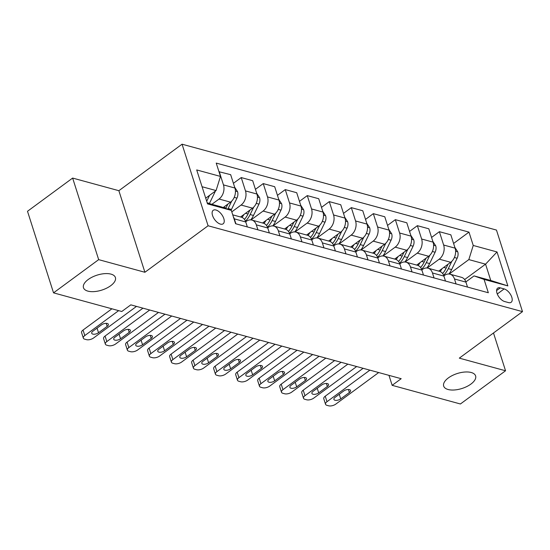 <?xml version="1.0" encoding="UTF-8"?>
<svg xmlns="http://www.w3.org/2000/svg" width="550" height="550" viewBox="0 0 550 550"><rect width="100%" height="100%" fill="white"/><g stroke="black" fill="none" stroke-linecap="round" stroke-linejoin="round"><path stroke-width="0.82" d="M110.708 285.704A16.761 7.844 -17.7 0 1 94.291 291.596A16.761 7.844 -17.7 0 1 83.476 287.719A16.761 7.844 -17.7 0 1 88.165 279.544A16.761 7.844 -17.7 0 1 104.589 273.653A16.761 7.844 -17.7 0 1 115.404 277.53A16.761 7.844 -17.7 0 1 110.708 285.704M470.917 384.079A16.761 7.844 -17.7 0 1 454.493 389.971A16.761 7.844 -17.7 0 1 443.678 386.093A16.761 7.844 -17.7 0 1 448.367 377.919A16.761 7.844 -17.7 0 1 464.791 372.027A16.761 7.844 -17.7 0 1 475.606 375.904A16.761 7.844 -17.7 0 1 470.917 384.079M220.426 224.111A8.381 4.331 53.7 0 0 223.142 223.802A8.381 4.331 53.7 0 0 222.936 216.514A8.381 4.331 53.7 0 0 215.923 209.997A8.381 4.331 53.7 0 0 213.208 210.306A8.381 4.331 53.7 0 0 213.414 217.587A8.381 4.331 53.7 0 0 220.426 224.111M72.634 178.069L98.67 259.641L144.904 272.271L118.869 190.699L72.634 178.069L27.5 211.282L53.536 292.854L121.784 311.499L130.811 304.851L401.184 378.696L392.157 385.337L460.412 403.982L505.546 370.769L493.494 332.984M118.869 190.699L182.057 144.196L496.464 230.065L522.5 311.637L208.093 225.768L182.057 144.196M504.158 288.922L500.28 287.863A8.119 4.194 53.7 0 0 497.647 288.159A8.119 4.194 53.7 0 0 497.846 295.212A8.119 4.194 53.7 0 0 504.639 301.531L508.516 302.589A8.119 4.194 53.7 0 0 511.149 302.294A8.119 4.194 53.7 0 0 510.95 295.233A8.119 4.194 53.7 0 0 504.158 288.922L497.283 293.982M473.241 245.458L497.021 251.955L507.856 285.904L484.076 279.414L474.038 275.907L490.772 280.479L485.567 264.165L468.834 259.593L473.241 245.458L468.985 232.121L216.226 163.089L220.481 176.426L216.074 190.561L202.063 186.732M207.274 203.046L221.279 206.876L231.316 210.382L235.572 223.719L488.331 292.751L484.076 279.414M231.316 210.382L207.536 203.885L196.701 169.936L220.481 176.426M98.67 259.641L53.536 292.854M144.904 272.271L208.093 225.768M522.5 311.637L459.312 358.139L505.546 370.769M388.974 375.361L392.157 385.337M464.647 279.558L485.567 264.165L497.021 251.955M474.038 275.907L465.864 281.923M257.902 229.817L256.321 224.861A10.478 7.508 -74.7 0 0 251.859 220.069A10.478 7.508 -74.7 0 0 246.283 221.354L245.692 221.788M279.923 235.826L278.341 230.869A10.478 7.508 -74.7 0 0 273.879 226.084A10.478 7.508 -74.7 0 0 268.304 227.37L267.712 227.803M301.936 241.842L300.355 236.885A10.478 7.508 -74.7 0 0 295.893 232.093A10.478 7.508 -74.7 0 0 290.317 233.379L289.726 233.819M323.957 247.857L322.376 242.901A10.478 7.508 -74.7 0 0 317.914 238.109A10.478 7.508 -74.7 0 0 312.338 239.394L311.747 239.827M345.971 253.866L344.389 248.909A10.478 7.508 -74.7 0 0 339.928 244.124A10.478 7.508 -74.7 0 0 334.352 245.41L333.761 245.843M367.991 259.882L366.41 254.925A10.478 7.508 -74.7 0 0 361.948 250.133A10.478 7.508 -74.7 0 0 356.373 251.419L355.781 251.859M390.005 265.897L388.424 260.941A10.478 7.508 -74.7 0 0 383.962 256.149A10.478 7.508 -74.7 0 0 378.386 257.434L377.795 257.868M412.026 271.906L410.444 266.949A10.478 7.508 -74.7 0 0 405.982 262.164A10.478 7.508 -74.7 0 0 400.407 263.45L399.816 263.883M434.039 277.922L432.458 272.965A10.478 7.508 -74.7 0 0 427.996 268.173A10.478 7.508 -74.7 0 0 422.421 269.459L421.829 269.899M456.06 283.938L454.479 278.981A10.478 7.508 -74.7 0 0 450.017 274.189A10.478 7.508 -74.7 0 0 444.441 275.474L443.85 275.907M449.212 274.031L468.834 259.593M438.707 271.102L450.684 262.288A10.478 7.508 -74.7 0 0 455.091 248.153L450.835 234.816L439.388 231.688L431.571 237.435M427.192 268.022L439.237 259.16A10.478 7.508 -74.7 0 0 443.644 245.025L439.388 231.688M416.687 265.086L428.663 256.272A10.478 7.508 -74.7 0 0 433.07 242.137L428.814 228.8L417.368 225.672L409.558 231.426M405.178 262.006L417.216 253.144A10.478 7.508 -74.7 0 0 421.623 239.009L417.368 225.672M394.673 259.071L406.649 250.257A10.478 7.508 -74.7 0 0 411.056 236.129L406.801 222.791L395.347 219.663L387.537 225.411M383.158 255.991L395.203 247.136A10.478 7.508 -74.7 0 0 399.609 233.001L395.347 219.663M372.652 253.062L384.629 244.248A10.478 7.508 -74.7 0 0 389.036 230.113L384.78 216.776L373.333 213.647L365.523 219.395M361.144 249.982L373.182 241.12A10.478 7.508 -74.7 0 0 377.589 226.985L373.333 213.647M350.639 247.046L362.615 238.232A10.478 7.508 -74.7 0 0 367.022 224.097L362.766 210.76L351.312 207.632L343.502 213.386M339.123 243.966L351.168 235.104A10.478 7.508 -74.7 0 0 355.575 220.976L351.312 207.632M328.618 241.031L340.594 232.217A10.478 7.508 -74.7 0 0 345.001 218.089L340.746 204.751L329.299 201.623L321.489 207.371M317.109 237.951L329.147 229.096A10.478 7.508 -74.7 0 0 333.554 214.961L329.299 201.623M306.604 235.022L318.581 226.208A10.478 7.508 -74.7 0 0 322.988 212.073L318.732 198.736L307.278 195.607L299.468 201.355M295.089 231.942L307.127 223.08A10.478 7.508 -74.7 0 0 311.541 208.945L307.278 195.607M284.584 229.006L296.56 220.192A10.478 7.508 -74.7 0 0 300.967 206.058L296.711 192.72L285.264 189.599L277.447 195.346M273.075 225.926L285.113 217.064A10.478 7.508 -74.7 0 0 289.52 202.936L285.264 189.599M262.57 222.991L274.546 214.177A10.478 7.508 -74.7 0 0 278.953 200.049L274.697 186.711L263.244 183.583L255.434 189.331M251.054 219.911L263.093 211.056A10.478 7.508 -74.7 0 0 267.499 196.921L263.244 183.583M240.549 216.982L252.526 208.168A10.478 7.508 -74.7 0 0 256.933 194.033L252.677 180.696L241.23 177.567L233.413 183.315M231.791 211.874L241.079 205.04A10.478 7.508 -74.7 0 0 245.486 190.905L241.23 177.567M223.19 207.542L230.512 202.153A10.478 7.508 -74.7 0 0 234.919 188.024L230.663 174.68L218.982 171.724M211.881 204.311L219.058 199.024A10.478 7.508 -74.7 0 0 223.465 184.896L219.209 171.559M205.721 198.179L216.074 190.561M467.507 287.059L465.926 282.102A10.478 7.508 -74.7 0 0 461.464 277.317L450.017 274.189M468.985 232.121L453.592 243.451M445.493 281.05L443.912 276.093A10.478 7.508 -74.7 0 0 439.45 271.301L427.996 268.173M423.473 275.034L421.891 270.077A10.478 7.508 -74.7 0 0 417.429 265.286L405.982 262.164M401.459 269.019L399.871 264.062A10.478 7.508 -74.7 0 0 395.409 259.277L383.962 256.149M379.438 263.01L377.857 258.053A10.478 7.508 -74.7 0 0 373.395 253.261L361.948 250.133M357.424 256.994L355.836 252.038A10.478 7.508 -74.7 0 0 351.374 247.246L339.928 244.124M335.404 250.986L333.822 246.029A10.478 7.508 -74.7 0 0 329.361 241.237L317.914 238.109M313.383 244.97L311.802 240.013A10.478 7.508 -74.7 0 0 307.34 235.221L295.893 232.093M291.369 238.954L289.788 233.998A10.478 7.508 -74.7 0 0 285.326 229.206L273.879 226.084M269.349 232.946L267.768 227.989A10.478 7.508 -74.7 0 0 263.306 223.197L251.859 220.069M247.335 226.93L245.754 221.973A10.478 7.508 -74.7 0 0 241.292 217.181L232.746 214.851M235.888 223.802L234.3 218.845A10.478 7.508 -74.7 0 0 233.372 216.81M490.772 280.479L507.856 285.904M378.682 372.549L335.803 404.106A5.239 2.448 162.3 0 1 328.666 405.804L326.906 405.322A5.239 2.448 162.3 0 1 325.531 404.257A5.239 2.448 162.3 0 1 326.996 401.699L369.875 370.143M363.131 368.301L325.236 396.186L326.996 401.699M340.718 398.888A4.187 1.959 -17.7 0 1 336.607 400.366A4.187 1.959 -17.7 0 1 333.905 399.396A4.187 1.959 -17.7 0 1 335.081 397.348L343.743 390.974A4.187 1.959 -17.7 0 1 347.847 389.503A4.187 1.959 -17.7 0 1 350.556 390.473A4.187 1.959 -17.7 0 1 349.381 392.514L340.718 398.888L339.247 394.281M325.531 404.257L323.771 398.743A5.239 2.448 -17.7 0 1 325.236 396.186M442.076 268.62A20.034 14.362 105.3 0 1 440.144 271.542M454.836 247.356L457.765 251.879A6.937 4.971 105.3 0 1 457.126 258.239L451.639 269.576A20.034 14.362 105.3 0 1 448.903 274.003M448.051 264.227L446.181 268.084A20.034 14.362 105.3 0 1 442.612 273.529M443.609 275.282A20.034 14.362 -74.7 0 0 448.291 268.661L451.887 261.236M356.668 366.534L313.782 398.09A5.239 2.448 162.3 0 1 306.653 399.788L304.893 399.307A5.239 2.448 162.3 0 1 303.511 398.241A5.239 2.448 162.3 0 1 304.975 395.684L347.861 364.134M341.117 362.292L303.215 390.177L304.975 395.684M318.697 392.879A4.187 1.959 -17.7 0 1 314.593 394.35A4.187 1.959 -17.7 0 1 311.891 393.381A4.187 1.959 -17.7 0 1 313.06 391.339L321.729 384.959A4.187 1.959 -17.7 0 1 325.834 383.487A4.187 1.959 -17.7 0 1 328.536 384.457A4.187 1.959 -17.7 0 1 327.367 386.499L318.697 392.879L317.226 388.272M303.511 398.241L301.751 392.728A5.239 2.448 -17.7 0 1 303.215 390.177M334.647 360.525L291.768 392.081A5.239 2.448 162.3 0 1 284.632 393.772L282.872 393.291A5.239 2.448 162.3 0 1 281.497 392.226A5.239 2.448 162.3 0 1 282.961 389.675L325.841 358.119M319.096 356.276L281.201 384.161L282.961 389.675M296.684 386.863A4.187 1.959 -17.7 0 1 292.572 388.334A4.187 1.959 -17.7 0 1 289.871 387.365A4.187 1.959 -17.7 0 1 291.046 385.323L299.709 378.95A4.187 1.959 -17.7 0 1 303.813 377.472A4.187 1.959 -17.7 0 1 306.522 378.441A4.187 1.959 -17.7 0 1 305.346 380.49L296.684 386.863L295.212 382.257M281.497 392.226L279.737 386.719A5.239 2.448 -17.7 0 1 281.201 384.161M312.634 354.509L269.748 386.066A5.239 2.448 162.3 0 1 262.618 387.764L260.851 387.283A5.239 2.448 162.3 0 1 259.476 386.217A5.239 2.448 162.3 0 1 260.941 383.659L303.827 352.103M297.076 350.261L259.181 378.152L260.941 383.659M274.663 380.848A4.187 1.959 -17.7 0 1 270.559 382.326A4.187 1.959 -17.7 0 1 267.857 381.356A4.187 1.959 -17.7 0 1 269.026 379.314L277.695 372.934A4.187 1.959 -17.7 0 1 281.799 371.463A4.187 1.959 -17.7 0 1 284.501 372.433A4.187 1.959 -17.7 0 1 283.332 374.474L274.663 380.848L273.192 376.248M259.476 386.217L257.716 380.703A5.239 2.448 -17.7 0 1 259.181 378.152M420.056 262.611A20.034 14.362 105.3 0 1 418.124 265.533M432.816 241.34L435.744 245.864A6.937 4.971 105.3 0 1 435.112 252.23L429.619 263.567A20.034 14.362 105.3 0 1 426.889 267.994M426.03 258.211L424.16 262.075A20.034 14.362 105.3 0 1 420.592 267.513M421.596 269.273A20.034 14.362 -74.7 0 0 426.277 262.653L429.873 255.221M398.042 256.596A20.034 14.362 105.3 0 1 396.11 259.518M410.802 235.331L413.731 239.848A6.937 4.971 105.3 0 1 413.091 246.214L407.605 257.551A20.034 14.362 105.3 0 1 404.869 261.979M404.016 252.196L402.146 256.059A20.034 14.362 105.3 0 1 398.578 261.504M399.575 263.257A20.034 14.362 -74.7 0 0 404.257 256.637L407.853 249.205M376.021 250.58A20.034 14.362 105.3 0 1 374.089 253.502M388.781 229.316L391.71 233.839A6.937 4.971 105.3 0 1 391.078 240.199L385.584 251.536A20.034 14.362 105.3 0 1 382.855 255.963M381.996 246.187L380.126 250.051A20.034 14.362 105.3 0 1 376.558 255.489M377.561 257.242A20.034 14.362 -74.7 0 0 382.236 250.621L385.839 243.196M290.613 348.501L247.734 380.05A5.239 2.448 162.3 0 1 240.597 381.748L238.837 381.267A5.239 2.448 162.3 0 1 237.456 380.201A5.239 2.448 162.3 0 1 238.927 377.651L281.806 346.094M275.062 344.252L237.167 372.137L238.927 377.651M252.649 374.839A4.187 1.959 -17.7 0 1 248.538 376.31A4.187 1.959 -17.7 0 1 245.836 375.341A4.187 1.959 -17.7 0 1 247.012 373.299L255.674 366.919A4.187 1.959 -17.7 0 1 259.779 365.447A4.187 1.959 -17.7 0 1 262.488 366.417A4.187 1.959 -17.7 0 1 261.312 368.459L252.649 374.839L251.178 370.232M237.456 380.201L235.702 374.688A5.239 2.448 -17.7 0 1 237.167 372.137M354.007 244.571A20.034 14.362 105.3 0 1 352.076 247.493M366.768 223.3L369.696 227.824A6.937 4.971 105.3 0 1 369.057 234.19L363.571 245.527A20.034 14.362 105.3 0 1 360.834 249.954M359.982 240.171L358.112 244.035A20.034 14.362 105.3 0 1 354.544 249.473M355.541 251.233A20.034 14.362 -74.7 0 0 360.223 244.613L363.818 237.181M268.599 342.485L225.713 374.041A5.239 2.448 162.3 0 1 218.584 375.732L216.817 375.251A5.239 2.448 162.3 0 1 215.442 374.186A5.239 2.448 162.3 0 1 216.906 371.635L259.793 340.079M253.041 338.236L215.146 366.121L216.906 371.635M230.629 368.823A4.187 1.959 -17.7 0 1 226.524 370.294A4.187 1.959 -17.7 0 1 223.822 369.325A4.187 1.959 -17.7 0 1 224.991 367.283L233.661 360.91A4.187 1.959 -17.7 0 1 237.765 359.432A4.187 1.959 -17.7 0 1 240.467 360.401A4.187 1.959 -17.7 0 1 239.291 362.45L230.629 368.823L229.157 364.217M215.442 374.186L213.682 368.679A5.239 2.448 -17.7 0 1 215.146 366.121M246.579 336.469L203.699 368.026A5.239 2.448 162.3 0 1 196.563 369.724L194.803 369.243A5.239 2.448 162.3 0 1 193.421 368.177A5.239 2.448 162.3 0 1 194.893 365.619L237.772 334.063M231.028 332.221L193.133 360.112L194.893 365.619M208.608 362.808A4.187 1.959 -17.7 0 1 204.504 364.286A4.187 1.959 -17.7 0 1 201.802 363.316A4.187 1.959 -17.7 0 1 202.978 361.274L211.64 354.894A4.187 1.959 -17.7 0 1 215.744 353.423A4.187 1.959 -17.7 0 1 218.453 354.393A4.187 1.959 -17.7 0 1 217.278 356.434L208.608 362.808L207.144 358.208M193.421 368.177L191.668 362.663A5.239 2.448 -17.7 0 1 193.133 360.112M224.565 330.461L181.679 362.01A5.239 2.448 162.3 0 1 174.549 363.708L172.782 363.227A5.239 2.448 162.3 0 1 171.407 362.161A5.239 2.448 162.3 0 1 172.872 359.611L215.751 328.054M209.007 326.212L171.112 354.097L172.872 359.611M186.594 356.799A4.187 1.959 -17.7 0 1 182.49 358.27A4.187 1.959 -17.7 0 1 179.781 357.301A4.187 1.959 -17.7 0 1 180.957 355.259L189.626 348.879A4.187 1.959 -17.7 0 1 193.731 347.407A4.187 1.959 -17.7 0 1 196.433 348.377A4.187 1.959 -17.7 0 1 195.257 350.419L186.594 356.799L185.123 352.192M171.407 362.161L169.647 356.647A5.239 2.448 -17.7 0 1 171.112 354.097M202.544 324.445L159.665 356.001A5.239 2.448 162.3 0 1 152.529 357.692L150.769 357.211A5.239 2.448 162.3 0 1 149.387 356.152A5.239 2.448 162.3 0 1 150.858 353.595L193.738 322.039M186.993 320.196L149.098 348.081L150.858 353.595M164.574 350.783A4.187 1.959 -17.7 0 1 160.469 352.254A4.187 1.959 -17.7 0 1 157.767 351.292A4.187 1.959 -17.7 0 1 158.943 349.243L167.606 342.87A4.187 1.959 -17.7 0 1 171.71 341.392A4.187 1.959 -17.7 0 1 174.419 342.361A4.187 1.959 -17.7 0 1 173.243 344.41L164.574 350.783L163.109 346.177M149.387 356.152L147.627 350.639A5.239 2.448 -17.7 0 1 149.098 348.081M180.524 318.429L137.644 349.986A5.239 2.448 162.3 0 1 130.515 351.684L128.748 351.202A5.239 2.448 162.3 0 1 127.373 350.137A5.239 2.448 162.3 0 1 128.838 347.579L171.717 316.023M164.972 314.181L127.078 342.072L128.838 347.579M142.56 344.774A4.187 1.959 -17.7 0 1 138.456 346.246A4.187 1.959 -17.7 0 1 135.747 345.276A4.187 1.959 -17.7 0 1 136.922 343.234L145.592 336.854A4.187 1.959 -17.7 0 1 149.696 335.383A4.187 1.959 -17.7 0 1 152.398 336.353A4.187 1.959 -17.7 0 1 151.222 338.394L142.56 344.774L141.089 340.168M127.373 350.137L125.613 344.623A5.239 2.448 -17.7 0 1 127.078 342.072M331.987 238.556A20.034 14.362 105.3 0 1 330.055 241.478M344.747 217.291L347.676 221.808A6.937 4.971 105.3 0 1 347.043 228.174L341.55 239.511A20.034 14.362 105.3 0 1 338.821 243.939M337.961 234.156L336.091 238.019A20.034 14.362 105.3 0 1 332.523 243.464M333.527 245.218A20.034 14.362 -74.7 0 0 338.202 238.597L341.804 231.165M309.966 232.54A20.034 14.362 105.3 0 1 308.041 235.462M322.733 211.276L325.662 215.799A6.937 4.971 105.3 0 1 325.022 222.159L319.536 233.502A20.034 14.362 105.3 0 1 316.8 237.93M315.947 228.147L314.071 232.011A20.034 14.362 105.3 0 1 310.509 237.449M311.506 239.209A20.034 14.362 -74.7 0 0 316.188 232.588L319.784 225.156M287.952 226.531A20.034 14.362 105.3 0 1 286.021 229.453M300.712 205.26L303.641 209.784A6.937 4.971 105.3 0 1 303.009 216.15L297.516 227.487A20.034 14.362 105.3 0 1 294.786 231.914M293.927 222.131L292.057 225.995A20.034 14.362 105.3 0 1 288.489 231.433M289.493 233.193A20.034 14.362 -74.7 0 0 294.168 226.572L297.77 219.141M265.932 220.516A20.034 14.362 105.3 0 1 264.007 223.438M278.699 199.251L281.627 203.768A6.937 4.971 105.3 0 1 280.988 210.134L275.502 221.471A20.034 14.362 105.3 0 1 272.766 225.899M271.906 216.123L270.036 219.979A20.034 14.362 105.3 0 1 266.475 225.424M267.472 227.178A20.034 14.362 -74.7 0 0 272.154 220.557L275.749 213.125M243.918 214.5A20.034 14.362 105.3 0 1 241.986 217.422M256.678 193.236L259.607 197.759A6.937 4.971 105.3 0 1 258.974 204.119L253.481 215.462A20.034 14.362 105.3 0 1 250.752 219.89M249.893 210.107L248.022 213.971A20.034 14.362 105.3 0 1 244.454 219.409M245.458 221.169A20.034 14.362 -74.7 0 0 250.133 214.548L253.736 207.116M158.51 312.421L115.631 343.977A5.239 2.448 162.3 0 1 108.494 345.668L106.734 345.187A5.239 2.448 162.3 0 1 105.353 344.121A5.239 2.448 162.3 0 1 106.824 341.571L149.703 310.014M142.959 308.172L105.064 336.057L106.824 341.571M120.539 338.759A4.187 1.959 -17.7 0 1 116.435 340.23A4.187 1.959 -17.7 0 1 113.733 339.261A4.187 1.959 -17.7 0 1 114.909 337.219L123.571 330.839A4.187 1.959 -17.7 0 1 127.676 329.368A4.187 1.959 -17.7 0 1 130.377 330.337A4.187 1.959 -17.7 0 1 129.209 332.379L120.539 338.759L119.075 334.153M105.353 344.121L103.593 338.614A5.239 2.448 -17.7 0 1 105.064 336.057M234.664 187.22L237.593 191.744A6.937 4.971 105.3 0 1 236.954 198.11L231.468 209.447A20.034 14.362 105.3 0 1 231.041 210.286M227.872 204.091L226.002 207.955A20.034 14.362 105.3 0 1 225.761 208.443M227.81 209.151A20.034 14.362 -74.7 0 0 228.119 208.532L231.715 201.101M136.489 306.405L93.61 337.961A5.239 2.448 162.3 0 1 86.474 339.653L84.714 339.171A5.239 2.448 162.3 0 1 83.339 338.113A5.239 2.448 162.3 0 1 84.803 335.555L118.656 310.64M111.911 308.798L83.043 330.041L84.803 335.555M98.526 332.743A4.187 1.959 -17.7 0 1 94.421 334.221A4.187 1.959 -17.7 0 1 91.713 333.252A4.187 1.959 -17.7 0 1 92.888 331.203L101.551 324.83A4.187 1.959 -17.7 0 1 105.662 323.359A4.187 1.959 -17.7 0 1 108.364 324.321A4.187 1.959 -17.7 0 1 107.188 326.37L98.526 332.743L97.054 328.137M83.339 338.113L81.579 332.599A5.239 2.448 -17.7 0 1 83.043 330.041M215.353 191.091A6.937 4.971 105.3 0 1 214.94 192.094L209.447 203.431A20.034 14.362 105.3 0 1 209.357 203.617M206.704 201.272L209.577 195.346M439.237 259.16L450.684 262.288M417.216 253.144L428.663 256.272M395.203 247.136L406.649 250.257M373.182 241.12L384.629 244.248M351.168 235.104L362.615 238.232M329.147 229.096L340.594 232.217M307.127 223.08L318.581 226.208M285.113 217.064L296.56 220.192M263.093 211.056L274.546 214.177M241.079 205.04L252.526 208.168M219.058 199.024L230.512 202.153M443.644 245.025L455.091 248.153M454.479 278.981L465.926 282.102M432.458 272.965L443.912 276.093M421.623 239.009L433.07 242.137M410.444 266.949L421.891 270.077M399.609 233.001L411.056 236.129M388.424 260.941L399.871 264.062M377.589 226.985L389.036 230.113M366.41 254.925L377.857 258.053M355.575 220.976L367.022 224.097M344.389 248.909L355.836 252.038M333.554 214.961L345.001 218.089M322.376 242.901L333.822 246.029M311.541 208.945L322.988 212.073M300.355 236.885L311.802 240.013M289.52 202.936L300.967 206.058M278.341 230.869L289.788 233.998M267.499 196.921L278.953 200.049M256.321 224.861L267.768 227.989M245.486 190.905L256.933 194.033M234.3 218.845L245.754 221.973M223.465 184.896L234.919 188.024M496.581 290.579L500.28 287.863M349.381 392.514L348.411 389.482M457.683 251.756L455.606 251.185M446.181 268.084L443.712 267.417M451.639 269.576L448.291 268.661M457.126 258.239L454.382 257.489M327.367 386.499L326.397 383.467M305.346 380.49L304.377 377.458M283.332 374.474L282.363 371.442M435.669 245.74L433.592 245.176M424.16 262.075L421.699 261.401M429.619 263.567L426.277 262.653M435.112 252.23L432.369 251.481M413.648 239.724L411.572 239.161M402.146 256.059L399.678 255.386M407.605 257.551L404.257 256.637M413.091 246.214L410.348 245.465M391.634 233.716L389.558 233.145M380.126 250.051L377.664 249.377M385.584 251.536L382.236 250.621M391.078 240.199L388.334 239.449M261.312 368.459L260.343 365.434M369.614 227.7L367.538 227.136M358.112 244.035L355.644 243.361M363.571 245.527L360.223 244.613M369.057 234.19L366.314 233.441M239.291 362.45L238.329 359.418M217.278 356.434L216.308 353.402M195.257 350.419L194.294 347.394M173.243 344.41L172.274 341.378M151.222 338.394L150.26 335.363M347.6 221.684L345.524 221.121M336.091 238.019L333.63 237.346M341.55 239.511L338.202 238.597M347.043 228.174L344.3 227.425M325.579 215.676L323.503 215.105M314.071 232.011L311.609 231.337M319.536 233.502L316.188 232.588M325.022 222.159L322.279 221.409M303.566 209.66L301.489 209.096M292.057 225.995L289.596 225.321M297.516 227.487L294.168 226.572M303.009 216.15L300.266 215.401M281.545 203.651L279.469 203.081M270.036 219.979L267.575 219.306M275.502 221.471L272.154 220.557M280.988 210.134L278.245 209.385M259.531 197.636L257.455 197.065M248.022 213.971L245.561 213.297M253.481 215.462L250.133 214.548M258.974 204.119L256.231 203.369M129.209 332.379L128.239 329.354M237.511 191.62L235.434 191.056M226.002 207.955L223.541 207.281M231.468 209.447L228.119 208.532M236.954 198.11L234.211 197.361M107.188 326.37L106.226 323.338M209.447 203.431L207.199 202.819M214.94 192.094L214.246 191.909"/></g></svg>

